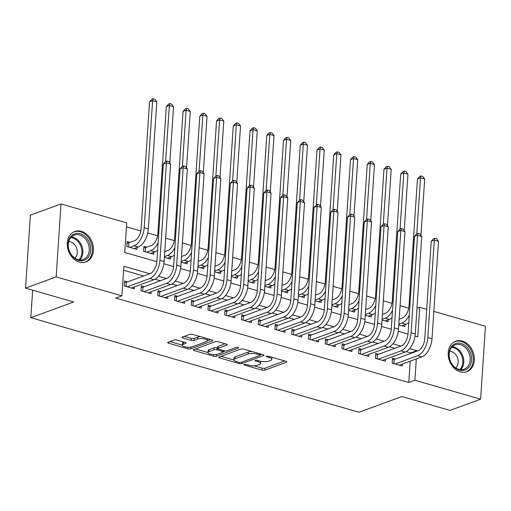 <?xml version="1.0" encoding="UTF-8"?>
<svg xmlns="http://www.w3.org/2000/svg" width="511" height="511" viewBox="0 0 511 511"><rect width="100%" height="100%" fill="white"/><g stroke="black" fill="none" stroke-linecap="round" stroke-linejoin="round"><path stroke-width="0.77" d="M244.194 364.439A1.431 0.441 -176.2 0 0 243.919 364.675A1.431 0.441 -176.2 0 0 244.501 365.084L261.964 370.111A2.038 0.632 -176.2 0 0 264.813 370.143L286.447 362.216A2.038 0.632 -176.2 0 0 286.837 361.877A2.038 0.632 -176.2 0 0 286.007 361.303L268.543 356.269A1.431 0.441 -176.2 0 0 266.55 356.25A1.431 0.441 -176.2 0 0 266.276 356.486A1.431 0.441 -176.2 0 0 266.863 356.889L269.125 357.54A6.528 2.031 -176.2 0 1 271.788 359.38A6.528 2.031 -176.2 0 1 270.536 360.466L268.729 361.124A6.528 2.031 -176.2 0 1 259.626 361.022L257.365 360.37A1.431 0.441 -176.2 0 0 255.372 360.344A1.431 0.441 -176.2 0 0 255.098 360.581A1.431 0.441 -176.2 0 0 255.685 360.983L257.94 361.635A6.528 2.031 -176.2 0 1 260.61 363.474A6.528 2.031 -176.2 0 1 259.358 364.56L257.55 365.218A6.528 2.031 -176.2 0 1 248.448 365.116L246.187 364.464A1.431 0.441 -176.2 0 0 244.194 364.439M81.377 231.323A16.211 12.622 -110.1 0 1 93.238 246.398A16.211 12.622 -110.1 0 1 85.931 261.919A16.211 12.622 -110.1 0 1 79.333 262.073A16.211 12.622 -110.1 0 1 67.471 246.998A16.211 12.622 -110.1 0 1 74.772 231.477A16.211 12.622 -110.1 0 1 81.377 231.323M462.283 341.067A16.211 12.622 -110.1 0 1 474.144 356.141A16.211 12.622 -110.1 0 1 466.843 371.669A16.211 12.622 -110.1 0 1 460.239 371.823A16.211 12.622 -110.1 0 1 448.377 356.748A16.211 12.622 -110.1 0 1 455.684 341.22A16.211 12.622 -110.1 0 1 462.283 341.067M177.01 340.09A2.038 0.632 -176.2 0 0 174.162 340.051L168.093 342.281A2.038 0.632 -176.2 0 0 167.704 342.619A2.038 0.632 -176.2 0 0 168.534 343.194L187.927 348.783A2.038 0.632 -176.2 0 0 190.775 348.815L212.41 340.882A2.038 0.632 -176.2 0 0 212.8 340.543A2.038 0.632 -176.2 0 0 211.969 339.968L192.577 334.379A2.038 0.632 -176.2 0 0 189.728 334.347L182.395 337.036A2.038 0.632 -176.2 0 0 182.005 337.375A2.038 0.632 -176.2 0 0 182.842 337.95L191.14 340.339A2.038 0.632 -176.2 0 0 193.982 340.377L197.623 339.042A5.455 1.693 -176.2 0 1 203.761 338.806A5.455 1.693 -176.2 0 1 207.46 340.671A5.455 1.693 -176.2 0 1 206.412 341.578L192.168 346.797A5.455 1.693 -176.2 0 1 186.03 347.033A5.455 1.693 -176.2 0 1 182.325 345.168A5.455 1.693 -176.2 0 1 183.379 344.261L185.749 343.392A2.038 0.632 -176.2 0 0 186.145 343.053A2.038 0.632 -176.2 0 0 185.308 342.479L177.01 340.09M433.833 311.371L485.45 326.248L480.608 399.187L449.993 410.403L401.85 396.536L358.99 412.243L30.826 317.689L73.686 301.982L25.55 288.115L56.165 276.898L61.007 203.959L126.728 222.892L124.761 252.46L156.858 261.709M480.608 399.187L414.887 380.248L416.305 358.939M149.736 273.717L123.847 266.263L121.88 295.831L115.761 298.073L408.768 382.496L414.887 380.248M121.88 295.831L56.165 276.898M219.206 357.004A2.038 0.632 -176.2 0 0 218.81 357.342A2.038 0.632 -176.2 0 0 219.647 357.917L239.039 363.506A2.038 0.632 -176.2 0 0 241.882 363.538L263.523 355.611A2.038 0.632 -176.2 0 0 263.912 355.273A2.038 0.632 -176.2 0 0 263.082 354.698L243.69 349.109A2.038 0.632 -176.2 0 0 240.841 349.077L219.206 357.004M213.483 356.141L194.091 350.559A2.038 0.632 -176.2 0 1 193.26 349.978A2.038 0.632 -176.2 0 1 193.65 349.639L215.284 341.712A2.038 0.632 -176.2 0 1 218.133 341.744L226.43 344.139A2.038 0.632 -176.2 0 1 227.267 344.714A2.038 0.632 -176.2 0 1 226.871 345.053L218.095 348.266A2.038 0.632 -176.2 0 0 217.705 348.604A2.038 0.632 -176.2 0 0 218.542 349.179L224.042 350.77A2.038 0.632 -176.2 0 0 226.89 350.802L236.025 347.454A1.431 0.441 -176.2 0 1 237.634 347.391A1.431 0.441 -176.2 0 1 238.599 347.876A1.431 0.441 -176.2 0 1 238.324 348.112L216.332 356.173A2.038 0.632 -176.2 0 1 213.483 356.141L213.585 354.583M130.12 242.444L127.188 241.601L126.862 246.526L136.91 249.419L137.037 247.458M146.861 247.267L143.93 246.423L143.604 251.348L153.651 254.248L153.779 252.281M395.393 359.054L392.461 358.211L392.135 363.136L402.183 366.029L402.31 364.068M378.651 354.232L375.719 353.382L375.393 358.313L385.435 361.207L385.569 359.239M361.903 349.403L358.978 348.559L358.645 353.491L368.693 356.384L368.827 354.417M345.161 344.58L342.229 343.737L341.904 348.668L351.951 351.562L352.079 349.594M328.42 339.758L325.488 338.914L325.162 343.839L335.21 346.733L335.337 344.772M311.678 334.935L308.746 334.092L308.42 339.017L318.462 341.91L318.596 339.943M294.93 330.106L292.005 329.263L291.672 334.194L301.72 337.088L301.854 335.12M278.188 325.283L275.257 324.44L274.931 329.371L284.978 332.265L285.106 330.298M261.447 320.461L258.515 319.618L258.189 324.542L268.237 327.442L268.364 325.475M244.705 315.638L241.773 314.795L241.448 319.72L251.489 322.613L251.623 320.653M227.957 310.816L225.032 309.966L224.699 314.897L234.747 317.791L234.881 315.824M211.215 305.987L208.284 305.144L207.958 310.075L218.005 312.968L218.133 311.001M194.474 301.164L191.542 300.321L191.216 305.246L201.264 308.146L201.391 306.178M177.732 296.342L174.8 295.499L174.475 300.423L184.516 303.317L184.65 301.356M160.984 291.519L158.059 290.67L157.727 295.601L167.774 298.494L167.908 296.527M144.243 286.69L141.311 285.847L140.985 290.778L151.032 293.672L151.16 291.704M408.768 382.496L410.18 361.181M410.697 353.446L410.729 352.922L406.149 351.606M394.76 348.323L389.408 346.784M378.019 343.501L372.666 341.955M361.277 338.678L355.918 337.132M344.529 333.855L339.176 332.31M327.787 329.027L322.435 327.487M311.046 324.204L305.693 322.665M294.304 319.381L288.945 317.836M277.556 314.559L272.203 313.013M260.814 309.73L255.462 308.19M244.073 304.907L238.72 303.368M227.331 300.085L221.972 298.539M210.583 295.262L205.23 293.716M193.841 290.433L188.489 288.894M177.1 285.611L171.747 284.071M160.358 280.788L154.999 279.242M143.617 275.966L123.585 270.191M127.501 281.868L124.569 281.024L124.243 285.956L134.291 288.849L134.419 286.882M408.73 308.152L400.081 305.661M391.988 303.323L383.339 300.832M375.24 298.501L366.598 296.01M358.498 293.678L349.85 291.187M341.757 288.856L333.108 286.364M325.015 284.033L316.366 281.535M308.267 279.204L299.625 276.713M291.526 274.381L282.877 271.89M274.784 269.559L266.135 267.068M258.042 264.736L249.394 262.245M241.294 259.907L232.652 257.416M224.553 255.085L215.904 252.594M207.811 250.262L199.162 247.771M191.069 245.44L182.421 242.949M174.321 240.611L165.679 238.12M157.58 235.788L147.768 232.965M140.838 230.966L126.466 226.827M404.929 324.638L404.801 326.606L398.804 324.881M388.188 319.816L388.053 321.783L382.062 320.052M371.446 314.993L371.312 316.961L365.32 315.23M354.698 310.171L354.57 312.132L348.579 310.407M337.956 305.342L337.828 307.309L331.831 305.584M321.215 300.519L321.08 302.486L315.089 300.762M304.473 295.697L304.339 297.664L298.347 295.933M287.725 290.874L287.597 292.835L281.606 291.11M270.983 286.045L270.856 288.012L264.858 286.288M254.242 281.222L254.108 283.19L248.116 281.465M237.5 276.4L237.366 278.367L231.374 276.636M220.752 271.577L220.624 273.538L214.633 271.814M204.01 266.748L203.883 268.716L197.885 266.991M187.269 261.926L187.135 263.893L181.143 262.169M170.527 257.103L170.393 259.071L164.401 257.34M32.653 290.159L30.826 317.689M25.55 288.115L30.392 215.176L61.007 203.959M416.97 308.325L419.735 307.315L426.711 309.321M415.034 336.091L417.768 336.883L419.735 307.315M163.884 263.733L173.599 266.531M180.626 268.556L190.341 271.354M197.367 273.379L207.083 276.183M214.115 278.208L223.831 281.005M230.857 283.03L240.572 285.828M247.599 287.853L257.314 290.65M264.34 292.675L274.056 295.479M281.088 297.498L290.804 300.302M297.83 302.327L307.545 305.124M314.572 307.149L324.287 309.947M331.313 311.972L341.029 314.77M348.061 316.794L357.777 319.599M364.803 321.623L374.518 324.421M381.545 326.446L391.26 329.244M398.286 331.269L408.002 334.066M416.816 351.204L416.855 350.68L409.669 348.611M400.886 346.081L392.921 343.788M384.144 341.259L376.179 338.965M367.396 336.43L359.437 334.137M350.655 331.607L342.696 329.314M333.913 326.785L325.948 324.491M317.171 321.962L309.206 319.669M300.423 317.133L292.464 314.84M283.682 312.31L275.723 310.017M266.94 307.488L258.975 305.195M250.198 302.665L242.233 300.372M233.45 297.843L225.492 295.543M216.709 293.014L208.75 290.721M199.967 288.191L192.002 285.898M183.225 283.369L175.26 281.076M166.477 278.546L158.519 276.253M410.729 352.922L416.855 350.68M260.61 363.474L260.744 361.507A6.528 2.031 -176.2 0 0 260.719 361.283M271.788 359.38L271.922 357.406A6.528 2.031 -176.2 0 0 271.909 357.24M253.878 365.774L262.098 368.144A2.038 0.632 -176.2 0 0 264.941 368.175L284.71 360.926M260.195 354.909L261.785 354.321M221.071 356.32L233.872 360.012M238.912 362.369A1.431 0.441 -176.2 0 0 240.905 362.395L259.901 355.432A1.431 0.441 -176.2 0 0 260.176 355.196A1.431 0.441 -176.2 0 0 259.588 354.794L257.205 354.104A6.528 2.031 -176.2 0 0 248.103 354.002L235.117 358.76A6.528 2.031 -176.2 0 0 233.866 359.84A6.528 2.031 -176.2 0 0 236.529 361.679L238.912 362.369M251.91 351.479A6.528 2.031 -176.2 0 0 248.231 352.028L248.103 354.002M233.866 359.84L233.993 357.866A6.528 2.031 -176.2 0 1 235.252 356.787L248.231 352.028M207.939 352.539L195.515 348.956M225.134 343.762L218.229 346.298A2.038 0.632 -176.2 0 0 217.839 346.63L217.705 348.604M225.3 350.968L223.211 351.734M208.993 351.606A5.455 1.693 -176.2 0 0 207.945 352.507A5.455 1.693 -176.2 0 0 211.643 354.372A5.455 1.693 -176.2 0 0 217.782 354.136L222.802 352.296A2.038 0.632 -176.2 0 0 223.198 351.958A2.038 0.632 -176.2 0 0 222.362 351.383L216.856 349.799A2.038 0.632 -176.2 0 0 214.013 349.767L208.993 351.606L209.12 349.633A5.455 1.693 -176.2 0 0 208.073 350.54L207.945 352.507M209.12 349.633L214.141 347.793A2.038 0.632 -176.2 0 1 216.99 347.825L217.743 348.042M182.325 345.168L182.459 343.194A5.455 1.693 -176.2 0 1 183.506 342.293L184.011 342.108M200.363 336.628A5.455 1.693 -176.2 0 0 197.751 337.068L197.623 339.042M184.267 336.353L191.267 338.371A2.038 0.632 -176.2 0 0 194.116 338.403L197.751 337.068M207.44 340.78L210.673 339.598M169.959 341.597L182.325 345.155M399.18 319.196L402.234 318.078A10.392 5.666 -73.9 0 0 409.011 305.98L417.449 178.927L419.799 176.391L421.019 175.944L422.693 176.423L424.698 179.01L420.949 235.43M409.26 315.223A15.592 8.502 106.1 0 1 401.908 323.009L398.855 324.127M408.768 322.633A15.592 8.502 106.1 0 1 406.092 324.21L401.87 325.763M424.698 179.01L420.515 177.809L416.791 233.885M421.019 175.944L420.515 177.809L417.449 178.927M392.359 359.744L394.16 359.508L417.985 350.776A10.392 5.666 -73.9 0 0 424.762 338.672L431.239 241.192L433.584 238.656L434.81 238.203L436.483 238.688L438.483 241.275L432.012 338.755A15.592 8.502 106.1 0 1 421.843 356.908L399.251 365.186M438.483 241.275L434.299 240.068L427.822 337.554A15.592 8.502 106.1 0 1 417.659 355.701L395.067 363.979M434.81 238.203L434.299 240.068L431.239 241.192M394.16 359.508L393.885 363.64M461.165 343.501A14.027 10.923 -110.1 0 1 471.583 360.057A14.027 10.923 -110.1 0 1 459.395 370.111A14.027 10.923 -110.1 0 1 448.977 353.548A14.027 10.923 -110.1 0 1 461.165 343.501M458.852 369.351A12.992 10.118 69.9 0 0 464.141 369.223A12.992 10.118 69.9 0 0 469.992 356.787A12.992 10.118 69.9 0 0 460.488 344.708A12.992 10.118 69.9 0 0 455.199 344.829A12.992 10.118 69.9 0 0 449.341 357.272A12.992 10.118 69.9 0 0 458.852 369.351M455.755 367.882A9.249 7.199 69.9 0 0 457.799 358.799A9.249 7.199 69.9 0 0 451.315 351.53A9.249 7.199 69.9 0 0 449.667 351.274M465.393 372.072A16.109 12.545 69.9 0 0 465.828 371.931A16.109 12.545 69.9 0 0 473.084 356.506A16.109 12.545 69.9 0 0 461.299 341.527A16.109 12.545 69.9 0 0 454.739 341.68A16.109 12.545 69.9 0 0 454.317 341.846M89.604 243.223A14.027 10.923 -110.1 0 1 84.258 260.208A14.027 10.923 -110.1 0 1 69.145 250.888A14.027 10.923 -110.1 0 1 74.491 233.904A14.027 10.923 -110.1 0 1 89.604 243.223M69.292 250.831A12.992 10.118 69.9 0 0 83.229 259.479A12.992 10.118 69.9 0 0 88.231 243.734A12.992 10.118 69.9 0 0 74.293 235.086A12.992 10.118 69.9 0 0 69.292 250.831M74.849 258.132A9.249 7.199 69.9 0 0 76.567 248.033A9.249 7.199 69.9 0 0 68.761 241.531M84.487 262.328A16.109 12.545 69.9 0 0 84.915 262.181A16.109 12.545 69.9 0 0 91.118 242.655A16.109 12.545 69.9 0 0 73.833 231.93A16.109 12.545 69.9 0 0 73.412 232.096M382.439 314.374L385.492 313.256A10.392 5.666 -73.9 0 0 392.269 301.151L400.707 174.104L403.051 171.568L404.278 171.115L405.951 171.6L407.957 174.187L404.207 230.608M392.512 310.401A15.592 8.502 106.1 0 1 385.166 318.181L382.113 319.305M392.02 317.804A15.592 8.502 106.1 0 1 389.35 319.388L385.128 320.94M407.957 174.187L403.773 172.98L400.043 229.062M404.278 171.115L403.773 172.98L400.707 174.104M365.697 309.551L368.75 308.433A10.392 5.666 -73.9 0 0 375.528 296.329L383.965 169.282L386.31 166.739L387.536 166.292L389.21 166.778L391.215 169.365L387.466 225.785M375.77 305.572A15.592 8.502 106.1 0 1 368.425 313.358L365.371 314.476M375.278 312.981A15.592 8.502 106.1 0 1 372.608 314.565L368.38 316.111M391.215 169.365L387.025 168.157L383.301 224.24M387.536 166.292L387.025 168.157L383.965 169.282M348.956 304.728L352.009 303.604A10.392 5.666 -73.9 0 0 358.786 291.506L367.224 164.453L369.568 161.917L370.788 161.47L372.468 161.955L374.467 164.542L370.724 220.956M359.029 300.749A15.592 8.502 106.1 0 1 351.677 308.535L348.623 309.653M358.537 308.159A15.592 8.502 106.1 0 1 355.867 309.743L351.638 311.288M374.467 164.542L370.283 163.335L366.559 219.411M370.788 161.47L370.283 163.335L367.224 164.453M332.207 299.9L335.261 298.782A10.392 5.666 -73.9 0 0 342.038 286.684L350.476 159.63L352.826 157.094L354.046 156.647L355.72 157.126L357.726 159.713L353.976 216.134M342.287 295.926A15.592 8.502 106.1 0 1 334.935 303.713L331.882 304.831M341.795 303.336A15.592 8.502 106.1 0 1 339.119 304.92L334.897 306.466M357.726 159.713L353.542 158.512L349.818 214.588M354.046 156.647L353.542 158.512L350.476 159.63M375.617 354.921L377.418 354.679L401.244 345.947A10.392 5.666 -73.9 0 0 408.021 333.849L414.498 236.369L416.842 233.827L418.062 233.38L419.735 233.866L421.741 236.452L415.271 333.932A15.592 8.502 106.1 0 1 405.102 352.085L382.509 360.364M421.741 236.452L417.557 235.245L411.08 332.725A15.592 8.502 106.1 0 1 400.918 350.878L378.319 359.156M418.062 233.38L417.557 235.245L414.498 236.369M377.418 354.679L377.144 358.818M358.875 350.099L360.67 349.856L384.502 341.124A10.392 5.666 -73.9 0 0 391.279 329.027L397.75 231.547L400.094 229.005L401.32 228.558L402.994 229.043L404.999 231.63L398.523 329.11A15.592 8.502 106.1 0 1 388.36 347.256L365.761 355.541M404.999 231.63L400.816 230.423L394.339 327.902A15.592 8.502 106.1 0 1 384.17 346.056L361.577 354.334M401.32 228.558L400.816 230.423L397.75 231.547M360.67 349.856L360.396 353.995M342.127 345.276L343.929 345.034L367.754 336.302A10.392 5.666 -73.9 0 0 374.531 324.198L381.008 226.718L383.352 224.182L384.579 223.735L386.252 224.214L388.258 226.801L381.781 324.287A15.592 8.502 106.1 0 1 371.612 342.434L349.019 350.718M388.258 226.801L384.068 225.6L377.597 323.08A15.592 8.502 106.1 0 1 367.428 341.227L344.836 349.511M384.579 223.735L384.068 225.6L381.008 226.718M343.929 345.034L343.654 349.173M325.386 340.447L327.187 340.211L351.012 331.479A10.392 5.666 -73.9 0 0 357.789 319.375L364.266 221.895L366.611 219.36L367.837 218.912L369.51 219.391L371.51 221.978L365.039 319.458A15.592 8.502 106.1 0 1 354.87 337.611L332.278 345.89M371.51 221.978L367.326 220.771L360.855 318.257A15.592 8.502 106.1 0 1 350.687 336.404L328.094 344.689M367.837 218.912L367.326 220.771L364.266 221.895M327.187 340.211L326.912 344.344M315.466 295.077L318.519 293.959A10.392 5.666 -73.9 0 0 325.296 281.861L333.734 154.807L336.078 152.272L337.305 151.824L338.978 152.304L340.984 154.89L337.234 211.311M325.539 291.104A15.592 8.502 106.1 0 1 318.193 298.884L315.14 300.008M325.047 298.507A15.592 8.502 106.1 0 1 322.377 300.091L318.155 301.643M340.984 154.89L336.8 153.683L333.07 209.766M337.305 151.824L336.8 153.683L333.734 154.807M308.644 335.625L310.445 335.382L334.271 326.65A10.392 5.666 -73.9 0 0 341.048 314.552L347.525 217.073L349.869 214.537L351.089 214.083L352.762 214.569L354.768 217.156L348.298 314.635A15.592 8.502 106.1 0 1 338.129 332.789L315.536 341.067M354.768 217.156L350.584 215.949L344.107 313.428A15.592 8.502 106.1 0 1 333.945 331.582L311.346 339.86M351.089 214.083L350.584 215.949L347.525 217.073M310.445 335.382L310.171 339.521M298.724 290.254L301.777 289.137A10.392 5.666 -73.9 0 0 308.555 277.032L316.992 149.985L319.337 147.449L320.563 146.996L322.237 147.481L324.242 150.068L320.493 206.489M308.797 286.275A15.592 8.502 106.1 0 1 301.452 294.061L298.398 295.179M308.305 293.684A15.592 8.502 106.1 0 1 305.635 295.269L301.407 296.814M324.242 150.068L320.052 148.861L316.328 204.943M320.563 146.996L320.052 148.861L316.992 149.985M291.902 330.802L293.697 330.56L317.529 321.828A10.392 5.666 -73.9 0 0 324.306 309.73L330.777 212.25L333.121 209.708L334.347 209.261L336.021 209.746L338.027 212.333L331.55 309.813A15.592 8.502 106.1 0 1 321.387 327.966L298.788 336.244M338.027 212.333L333.843 211.126L327.366 308.606A15.592 8.502 106.1 0 1 317.197 326.759L294.604 335.037M334.347 209.261L333.843 211.126L330.777 212.25M293.697 330.56L293.423 334.699M281.983 285.432L285.036 284.308A10.392 5.666 -73.9 0 0 291.813 272.21L300.251 145.162L302.595 142.62L303.821 142.173L305.495 142.658L307.494 145.245L303.751 201.66M292.056 281.452A15.592 8.502 106.1 0 1 284.704 289.239L281.65 290.357M291.564 288.862A15.592 8.502 106.1 0 1 288.894 290.446L284.665 291.992M307.494 145.245L303.31 144.038L299.587 200.114M303.821 142.173L303.31 144.038L300.251 145.162M275.154 325.98L276.956 325.737L300.781 317.005A10.392 5.666 -73.9 0 0 307.558 304.907L314.035 207.421L316.379 204.885L317.606 204.438L319.279 204.917L321.285 207.504L314.808 304.99A15.592 8.502 106.1 0 1 304.639 323.137L282.046 331.422M321.285 207.504L317.095 206.303L310.624 303.783A15.592 8.502 106.1 0 1 300.455 321.93L277.863 330.215M317.606 204.438L317.095 206.303L314.035 207.421M276.956 325.737L276.681 329.876M265.235 280.603L268.288 279.485A10.392 5.666 -73.9 0 0 275.065 267.387L283.509 140.333L285.853 137.798L287.073 137.35L288.747 137.829L290.753 140.416L287.003 196.837M275.314 276.63A15.592 8.502 106.1 0 1 267.962 284.416L264.909 285.534M274.822 284.039A15.592 8.502 106.1 0 1 272.146 285.623L267.924 287.169M290.753 140.416L286.569 139.216L282.845 195.291M287.073 137.35L286.569 139.216L283.509 140.333M258.413 321.151L260.214 320.914L284.039 312.183A10.392 5.666 -73.9 0 0 290.816 300.078L297.293 202.599L299.638 200.063L300.864 199.616L302.538 200.095L304.537 202.682L298.066 300.161A15.592 8.502 106.1 0 1 287.897 318.315L265.305 326.593M304.537 202.682L300.353 201.475L293.882 298.961A15.592 8.502 106.1 0 1 283.714 317.107L261.121 325.392M300.864 199.616L300.353 201.475L297.293 202.599M260.214 320.914L259.939 325.047M241.671 316.328L243.472 316.085L267.298 307.354A10.392 5.666 -73.9 0 0 274.075 295.256L280.552 197.776L282.896 195.24L284.116 194.787L285.796 195.272L287.795 197.859L281.325 295.339A15.592 8.502 106.1 0 1 271.156 313.492L248.563 321.77M287.795 197.859L283.611 196.652L277.134 294.132A15.592 8.502 106.1 0 1 266.972 312.285L244.373 320.563M284.116 194.787L283.611 196.652L280.552 197.776M243.472 316.085L243.198 320.225M224.929 311.506L226.731 311.263L250.556 302.531A10.392 5.666 -73.9 0 0 257.333 290.433L263.804 192.954L266.148 190.411L267.374 189.964L269.048 190.45L271.054 193.037L264.577 290.516A15.592 8.502 106.1 0 1 254.414 308.67L231.815 316.948M271.054 193.037L266.87 191.829L260.393 289.309A15.592 8.502 106.1 0 1 250.224 307.462L227.631 315.741M267.374 189.964L266.87 191.829L263.804 192.954M226.731 311.263L226.45 315.402M208.181 306.683L209.983 306.44L233.808 297.709A10.392 5.666 -73.9 0 0 240.585 285.611L247.062 188.125L249.406 185.589L250.633 185.142L252.306 185.621L254.312 188.214L247.835 285.694A15.592 8.502 106.1 0 1 237.666 303.841L215.074 312.125M254.312 188.214L250.122 187.007L243.651 284.486A15.592 8.502 106.1 0 1 233.482 302.64L210.89 310.918M250.633 185.142L250.122 187.007L247.062 188.125M209.983 306.44L209.708 310.579M191.44 301.854L193.241 301.618L217.066 292.886A10.392 5.666 -73.9 0 0 223.844 280.782L230.32 183.302L232.665 180.766L233.891 180.319L235.565 180.798L237.57 183.385L231.093 280.871A15.592 8.502 106.1 0 1 220.924 299.018L198.332 307.296M237.57 183.385L233.38 182.184L226.91 279.664A15.592 8.502 106.1 0 1 216.741 297.811L194.148 306.095M233.891 180.319L233.38 182.184L230.32 183.302M193.241 301.618L192.966 305.75M174.698 297.032L176.499 296.795L200.325 288.063A10.392 5.666 -73.9 0 0 207.102 275.959L213.579 178.48L215.923 175.944L217.143 175.49L218.823 175.976L220.822 178.563L214.352 276.042A15.592 8.502 106.1 0 1 204.183 294.195L181.59 302.474M220.822 178.563L216.638 177.355L210.162 274.835A15.592 8.502 106.1 0 1 199.999 292.988L177.4 301.266M217.143 175.49L216.638 177.355L213.579 178.48M176.499 296.795L176.225 300.928M157.956 292.209L159.758 291.966L183.583 283.235A10.392 5.666 -73.9 0 0 190.36 271.137L196.831 173.657L199.175 171.115L200.401 170.668L202.075 171.153L204.081 173.74L197.604 271.22A15.592 8.502 106.1 0 1 187.441 289.373L164.842 297.651M204.081 173.74L199.897 172.533L193.42 270.012A15.592 8.502 106.1 0 1 183.251 288.166L160.658 296.444M200.401 170.668L199.897 172.533L196.831 173.657M159.758 291.966L159.483 296.105M141.208 287.386L143.01 287.144L166.835 278.412A10.392 5.666 -73.9 0 0 173.619 266.314L180.089 168.828L182.433 166.292L183.66 165.845L185.333 166.324L187.339 168.917L180.862 266.397A15.592 8.502 106.1 0 1 170.693 284.544L148.101 292.829M187.339 168.917L183.149 167.71L176.678 265.19A15.592 8.502 106.1 0 1 166.509 283.343L143.917 291.621M183.66 165.845L183.149 167.71L180.089 168.828M143.01 287.144L142.735 291.283M124.467 282.557L126.268 282.321L150.093 273.589A10.392 5.666 -73.9 0 0 156.871 261.485L163.348 164.005L165.692 161.47L166.918 161.022L168.592 161.502L170.597 164.088L164.12 261.575A15.592 8.502 106.1 0 1 153.952 279.721L131.359 288M170.597 164.088L166.407 162.888L159.937 260.367A15.592 8.502 106.1 0 1 149.768 278.514L127.175 286.799M166.918 161.022L166.407 162.888L163.348 164.005M126.268 282.321L125.993 286.454M248.493 275.78L251.546 274.663A10.392 5.666 -73.9 0 0 258.323 262.565L266.761 135.511L269.105 132.975L270.332 132.528L272.005 133.007L274.011 135.594L270.262 192.015M258.566 271.807A15.592 8.502 106.1 0 1 251.22 279.594L248.167 280.711M258.074 279.21A15.592 8.502 106.1 0 1 255.404 280.795L251.182 282.347M274.011 135.594L269.827 134.387L266.097 190.469M270.332 132.528L269.827 134.387L266.761 135.511M231.751 270.958L234.805 269.84A10.392 5.666 -73.9 0 0 241.582 257.736L250.02 130.688L252.364 128.152L253.59 127.699L255.264 128.184L257.269 130.771L253.52 187.192M241.824 266.985A15.592 8.502 106.1 0 1 234.479 274.765L231.426 275.883M241.333 274.388A15.592 8.502 106.1 0 1 238.663 275.972L234.434 277.524M257.269 130.771L253.079 129.564L249.355 185.646M253.59 127.699L253.079 129.564L250.02 130.688M215.01 266.135L218.063 265.017A10.392 5.666 -73.9 0 0 224.84 252.913L233.278 125.866L235.622 123.323L236.849 122.876L238.522 123.362L240.521 125.949L236.778 182.363M225.083 262.156A15.592 8.502 106.1 0 1 217.731 269.942L214.677 271.06M224.591 269.565A15.592 8.502 106.1 0 1 221.921 271.149L217.692 272.695M240.521 125.949L236.338 124.741L232.614 180.824M236.849 122.876L236.338 124.741L233.278 125.866M198.262 261.306L201.315 260.188A10.392 5.666 -73.9 0 0 208.092 248.09L216.536 121.037L218.88 118.501L220.1 118.054L221.774 118.533L223.78 121.126L220.03 177.541M208.341 257.333A15.592 8.502 106.1 0 1 200.989 265.12L197.936 266.237M207.849 264.743A15.592 8.502 106.1 0 1 205.173 266.327L200.951 267.873M223.78 121.126L219.596 119.919L215.872 175.995M220.1 118.054L219.596 119.919L216.536 121.037M181.52 256.484L184.573 255.366A10.392 5.666 -73.9 0 0 191.35 243.268L199.788 116.214L202.132 113.678L203.359 113.231L205.032 113.71L207.038 116.297L203.289 172.718M191.593 252.511A15.592 8.502 106.1 0 1 184.247 260.297L181.194 261.415M191.101 259.92A15.592 8.502 106.1 0 1 188.431 261.498L184.209 263.05M207.038 116.297L202.854 115.09L199.124 171.172M203.359 113.231L202.854 115.09L199.788 116.214M164.778 251.661L167.832 250.543A10.392 5.666 -73.9 0 0 174.609 238.439L183.047 111.392L185.391 108.856L186.617 108.402L188.291 108.888L190.296 111.475L186.547 167.895M174.851 247.688A15.592 8.502 106.1 0 1 167.506 255.468L164.453 256.586M174.36 255.091A15.592 8.502 106.1 0 1 171.69 256.675L167.461 258.227M190.296 111.475L186.106 110.267L182.382 166.35M186.617 108.402L186.106 110.267L183.047 111.392M143.827 247.956L151.09 245.721A10.392 5.666 -73.9 0 0 157.867 233.616L166.305 106.569L168.649 104.027L169.876 103.58L171.549 104.065L173.548 106.652L169.805 163.073M158.11 242.859A15.592 8.502 106.1 0 1 150.758 250.645L146.536 252.198M157.618 250.269A15.592 8.502 106.1 0 1 154.948 251.853L150.719 253.399M173.548 106.652L169.365 105.445L165.641 161.527M169.876 103.58L169.365 105.445L166.305 106.569M145.629 247.72L145.354 251.853M127.086 243.134L134.342 240.892A10.392 5.666 -73.9 0 0 141.119 228.794L149.563 101.74L151.908 99.204L153.128 98.757L154.801 99.236L156.807 101.83L148.369 228.877A15.592 8.502 106.1 0 1 138.2 247.03L133.978 248.576M156.807 101.83L152.623 100.622L144.185 227.67A15.592 8.502 106.1 0 1 134.016 245.823L129.794 247.369M153.128 98.757L152.623 100.622L149.563 101.74M128.887 242.891L128.612 247.03M244.552 364.356L244.501 365.084M266.908 356.161L266.863 356.889M255.73 360.261L255.685 360.983M258.017 360.555L257.94 361.635M269.195 356.454L269.125 357.54M286.499 361.488L286.447 362.216M264.941 368.175L264.813 370.143M262.098 368.144L261.964 370.111M263.567 354.883L263.523 355.611M241.99 361.999L241.882 363.538M239.11 362.42L239.039 363.506M219.717 356.819L219.647 357.917M259.658 353.708L259.588 354.794M257.276 353.024L257.205 354.104M235.252 356.787L235.117 358.76M194.161 349.454L194.091 350.559M226.922 344.325L226.871 345.053M218.229 346.298L218.095 348.266M238.362 347.608L238.324 348.112M216.44 354.462L216.332 356.173M222.432 350.303L222.362 351.383M216.99 347.825L216.856 349.799M214.141 347.793L214.013 349.767M185.8 342.664L185.749 343.392M183.506 342.293L183.379 344.261M194.116 338.403L193.982 340.377M191.267 338.371L191.14 340.339M182.912 336.845L182.842 337.95M212.461 340.16L212.41 340.882M190.884 347.11L190.775 348.815M188.029 347.244L187.927 348.783M168.611 342.089L168.534 343.194M406.092 324.21L401.908 323.009M421.843 356.908L417.659 355.701M432.012 338.755L427.822 337.554M452.267 346.707A12.992 10.118 -110.1 0 1 454.107 347.046A12.992 10.118 -110.1 0 1 463.138 356.965A12.992 10.118 -110.1 0 1 460.692 369.683M459.836 369.574A12.564 9.786 69.9 0 0 462.212 357.272A12.564 9.786 69.9 0 0 453.474 347.672A12.564 9.786 69.9 0 0 451.686 347.346M71.361 236.963A12.992 10.118 -110.1 0 1 81.856 246.072A12.992 10.118 -110.1 0 1 79.78 259.939M78.924 259.831A12.564 9.786 69.9 0 0 80.936 246.411A12.564 9.786 69.9 0 0 70.78 237.596M389.35 319.388L385.166 318.181M372.608 314.565L368.425 313.358M355.867 309.743L351.677 308.535M339.119 304.92L334.935 303.713M405.102 352.085L400.918 350.878M415.271 333.932L411.08 332.725M388.36 347.256L384.17 346.056M398.523 329.11L394.339 327.902M371.612 342.434L367.428 341.227M381.781 324.287L377.597 323.08M354.87 337.611L350.687 336.404M365.039 319.458L360.855 318.257M322.377 300.091L318.193 298.884M338.129 332.789L333.945 331.582M348.298 314.635L344.107 313.428M305.635 295.269L301.452 294.061M321.387 327.966L317.197 326.759M331.55 309.813L327.366 308.606M288.894 290.446L284.704 289.239M304.639 323.137L300.455 321.93M314.808 304.99L310.624 303.783M272.146 285.623L267.962 284.416M287.897 318.315L283.714 317.107M298.066 300.161L293.882 298.961M271.156 313.492L266.972 312.285M281.325 295.339L277.134 294.132M254.414 308.67L250.224 307.462M264.577 290.516L260.393 289.309M237.666 303.841L233.482 302.64M247.835 285.694L243.651 284.486M220.924 299.018L216.741 297.811M231.093 280.871L226.91 279.664M204.183 294.195L199.999 292.988M214.352 276.042L210.162 274.835M187.441 289.373L183.251 288.166M197.604 271.22L193.42 270.012M170.693 284.544L166.509 283.343M180.862 266.397L176.678 265.19M153.952 279.721L149.768 278.514M164.12 261.575L159.937 260.367M255.404 280.795L251.22 279.594M238.663 275.972L234.479 274.765M221.921 271.149L217.731 269.942M205.173 266.327L200.989 265.12M188.431 261.498L184.247 260.297M171.69 256.675L167.506 255.468M154.948 251.853L150.758 250.645M138.2 247.03L134.016 245.823M148.369 228.877L144.185 227.67M260.259 353.887L260.176 355.196M223.288 350.546L223.198 351.958M207.594 338.71L207.46 340.671M454.739 341.68L454.381 341.814M465.828 371.931L465.464 372.059M73.833 231.93L73.469 232.064M84.915 262.181L84.558 262.315"/></g></svg>
